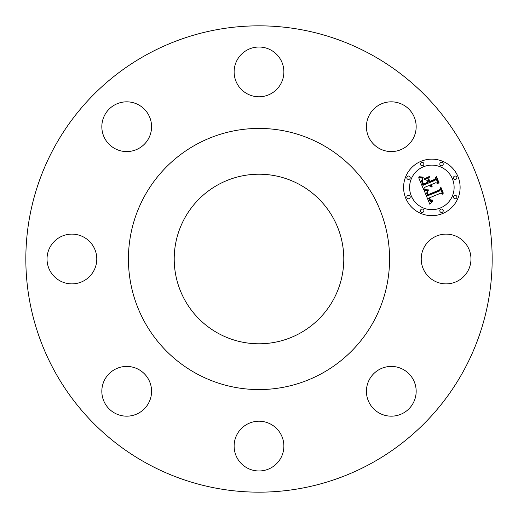 <?xml version="1.0" encoding="UTF-8"?>
<svg xmlns="http://www.w3.org/2000/svg" width="518" height="518" viewBox="0 0 518 518"><rect width="100%" height="100%" fill="white"/><g stroke="black" fill="none" stroke-linecap="round" stroke-linejoin="round"><path stroke-width="0.78" d="M424.268 270.927A24.87 24.87 0 0 0 458.022 280.827A24.87 24.87 0 0 0 467.922 247.073A24.87 24.87 0 0 0 434.175 237.173A24.87 24.87 0 0 0 424.268 270.927M147.216 463.623A233.165 233.165 0 0 1 54.377 147.216A233.165 233.165 0 0 1 370.784 54.377A233.165 233.165 0 0 1 463.623 370.784A233.165 233.165 0 0 1 147.216 463.623M321.6 144.412A130.575 130.575 0 0 1 373.588 321.6A130.575 130.575 0 0 1 196.4 373.588A130.575 130.575 0 0 1 144.412 196.4A130.575 130.575 0 0 1 321.6 144.412M218.35 333.411A84.79 84.79 0 0 1 184.589 218.35A84.79 84.79 0 0 1 299.65 184.589A84.79 84.79 0 0 1 333.411 299.65A84.79 84.79 0 0 1 218.35 333.411M367.43 384.298A24.87 24.87 0 0 0 384.298 415.164A24.87 24.87 0 0 0 415.164 398.297A24.87 24.87 0 0 0 398.297 367.43A24.87 24.87 0 0 0 367.43 384.298M247.073 424.268A24.87 24.87 0 0 0 237.173 458.022A24.87 24.87 0 0 0 270.927 467.922A24.87 24.87 0 0 0 280.827 434.175A24.87 24.87 0 0 0 247.073 424.268M133.702 367.43A24.87 24.87 0 0 0 102.836 384.298A24.87 24.87 0 0 0 119.703 415.164A24.87 24.87 0 0 0 150.57 398.297A24.87 24.87 0 0 0 133.702 367.43M93.732 247.073A24.87 24.87 0 0 0 59.978 237.173A24.87 24.87 0 0 0 50.078 270.927A24.87 24.87 0 0 0 83.825 280.827A24.87 24.87 0 0 0 93.732 247.073M150.57 133.702A24.87 24.87 0 0 0 133.702 102.836A24.87 24.87 0 0 0 102.836 119.703A24.87 24.87 0 0 0 119.703 150.57A24.87 24.87 0 0 0 150.57 133.702M270.927 93.732A24.87 24.87 0 0 0 280.827 59.978A24.87 24.87 0 0 0 247.073 50.078A24.87 24.87 0 0 0 237.173 83.825A24.87 24.87 0 0 0 270.927 93.732M384.298 150.57A24.87 24.87 0 0 0 415.164 133.702A24.87 24.87 0 0 0 398.297 102.836A24.87 24.87 0 0 0 367.43 119.703A24.87 24.87 0 0 0 384.298 150.57M421.037 161.292A28.263 28.263 0 0 1 457.964 176.586A28.263 28.263 0 0 1 442.67 213.513A28.263 28.263 0 0 1 405.743 198.219A28.263 28.263 0 0 1 421.037 161.292M423.335 166.828A22.268 22.268 0 0 1 452.428 178.878A22.268 22.268 0 0 1 440.378 207.971A22.268 22.268 0 0 1 411.286 195.921A22.268 22.268 0 0 1 423.335 166.828M424.236 190.65L428.185 190.851L426.625 192.949L427.415 195.862L439.84 190.877L440.527 189.012L442.683 194.231L440.688 193.188L429.331 197.889L430.426 199.922L432.679 200.097L432.536 200.472L430.51 200.395L429.092 198.135L428.477 198.245L430.011 201.049L431.131 201.424L432.666 201.133L429.817 204.254L424.236 190.65M424.741 189.679L428.477 189.886L428.496 190.223L425.304 190.158L424.423 189.964L424.741 189.679M427.467 192.146L428.017 194.69L439.497 189.951L440.889 187.244L443.304 193.078L443.104 193.467L440.837 188.002L439.73 190.255L427.836 195.176L427.104 193.039L427.467 192.146M418.699 177.732L422.895 178.186L421.484 180.911L422.966 185.366L428.308 183.152L428.023 182.459L423.31 184.408L422.099 181.306L422.507 179.176L422.338 181.015L423.497 183.994L427.9 182.168L427.188 180.445L424.507 179.422L429.286 177.441L428.185 180.141L429.267 182.757L435.016 180.374L435.897 178.296L438.215 183.903L435.962 182.653L431.06 184.686L432.206 186.273L430.749 184.816L430.212 185.036L431.811 187.024L430.322 186.674L429.254 185.431L424.443 187.432L423.607 189.582L418.699 177.732M419.548 176.735L423.381 177.188L421.238 177.493L418.926 176.865L419.548 176.735M429.487 176.379L424.514 178.788L429.487 176.379M429.823 181.378L434.706 179.351L436.357 176.314L439.096 182.919L438.908 183.333L436.318 177.085L434.958 179.584L429.629 181.792L428.852 179.04L429.823 181.378M407.86 195.487A1.716 1.716 0 0 1 410.094 196.413A1.716 1.716 0 0 1 409.168 198.653A1.716 1.716 0 0 1 406.928 197.727A1.716 1.716 0 0 1 407.86 195.487M421.529 162.477A1.716 1.716 0 0 1 423.769 163.403A1.716 1.716 0 0 1 422.843 165.643A1.716 1.716 0 0 1 420.603 164.718A1.716 1.716 0 0 1 421.529 162.477M407.86 176.152A1.716 1.716 0 0 1 410.094 177.078A1.716 1.716 0 0 1 409.168 179.312A1.716 1.716 0 0 1 406.928 178.386A1.716 1.716 0 0 1 407.86 176.152M454.539 176.152A1.716 1.716 0 0 1 456.779 177.078A1.716 1.716 0 0 1 455.853 179.312A1.716 1.716 0 0 1 453.613 178.386A1.716 1.716 0 0 1 454.539 176.152M440.87 162.477A1.716 1.716 0 0 1 443.104 163.403A1.716 1.716 0 0 1 442.178 165.643A1.716 1.716 0 0 1 439.944 164.718A1.716 1.716 0 0 1 440.87 162.477M442.178 212.328A1.716 1.716 0 0 1 439.944 211.396A1.716 1.716 0 0 1 440.87 209.162A1.716 1.716 0 0 1 443.104 210.088A1.716 1.716 0 0 1 442.178 212.328M422.843 212.328A1.716 1.716 0 0 1 420.603 211.396A1.716 1.716 0 0 1 421.529 209.162A1.716 1.716 0 0 1 423.769 210.088A1.716 1.716 0 0 1 422.843 212.328M455.853 198.653A1.716 1.716 0 0 1 453.613 197.727A1.716 1.716 0 0 1 454.539 195.487A1.716 1.716 0 0 1 456.779 196.413A1.716 1.716 0 0 1 455.853 198.653"/></g></svg>
